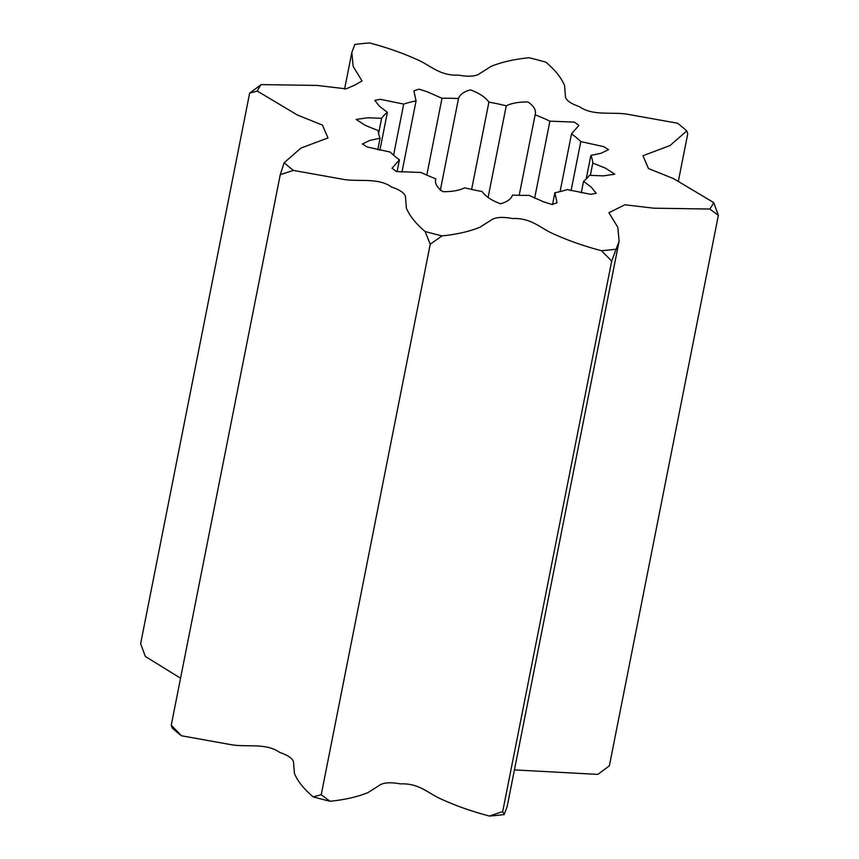 <?xml version="1.0" encoding="UTF-8"?>
<svg xmlns="http://www.w3.org/2000/svg" width="859" height="859" viewBox="0 0 859 859"><rect width="100%" height="100%" fill="white"/><g stroke="black" fill="none" stroke-linecap="round" stroke-linejoin="round"><path stroke-width="1.29" d="M504.158 814.579L507.175 806.494L619.114 241.132L611.705 261.061L502.698 811.583L504.158 814.579A236.042 96.38 11.2 0 1 489.458 816.05L502.698 811.583M514.423 769.9L597.843 774.399L609.364 765.852L718.371 215.319L709.792 209.038L653.892 208.2L624.847 204.786L608.924 212.699L617.793 227.259L619.114 241.132M313.17 796.851L321.223 794.747L430.23 244.224L425.108 231.49C415.863 223.694 409.614 215.91 406.382 208.125L405.416 196.239C404.127 192.77 399.532 189.71 391.64 187.058C378.583 177.77 360.963 181.657 345.007 179.66L293.381 170.404L280.259 174.678L171.252 725.2L172.23 728.056A236.042 96.38 11.2 0 0 181.432 735.766L233.057 745.021C249.024 747.019 266.634 743.132 279.69 752.42C287.582 755.072 292.178 758.132 293.477 761.6L294.444 773.487C297.676 781.271 303.914 789.056 313.17 796.851A236.042 96.38 11.2 0 0 330.06 801.264C344.878 799.74 357.494 796.862 367.899 792.632L380.902 784.385C385.433 782.442 391.962 782.281 400.466 783.902C419.6 783 428.458 793.791 442.181 799.525C456.623 806.064 472.386 811.572 489.458 816.05M280.259 174.678L284.168 162.695L300.918 148.102L327.977 137.912L322.458 125.092L297.439 115.042L257.281 91.086L249.636 93.148L140.629 643.681L145.332 656.448L180.562 678.202M678.438 180.798L687.748 133.8L686.77 130.944L670.02 145.536L642.961 155.726L648.481 168.547L673.499 178.597L713.668 202.552L718.371 215.319M249.636 93.148L261.157 84.601L317.057 85.438L346.102 88.853L354.746 85.138L362.026 80.939L353.156 66.379L351.825 52.506L354.842 44.421A236.042 96.38 11.2 0 1 369.542 42.95C386.614 47.428 402.377 52.936 416.819 59.475C430.542 65.209 439.4 76 458.534 75.098C467.038 76.719 473.567 76.558 478.098 74.615L491.101 66.368C501.506 62.138 514.122 59.26 528.94 57.736A236.042 96.38 11.2 0 1 545.83 62.149C555.086 69.944 561.324 77.729 564.556 85.513L565.523 97.4C566.822 100.868 571.418 103.928 579.31 106.58C592.366 115.868 609.976 111.981 625.943 113.979L677.568 123.234A236.042 96.38 11.2 0 1 686.77 130.944M171.252 725.2L181.432 735.766M611.705 261.061L601.407 250.688C584.335 246.2 568.572 240.703 554.119 234.163C540.397 228.419 531.549 217.638 512.404 218.54C503.9 216.908 497.382 217.08 492.851 219.024L479.848 227.27C469.443 231.5 456.827 234.378 442.009 235.892L430.23 244.224M321.223 794.747L330.06 801.264M601.407 250.688A236.042 96.38 11.2 0 0 616.096 249.217M709.792 209.038A236.042 96.38 11.2 0 0 713.668 202.552M261.157 84.601A236.042 96.38 11.2 0 0 257.281 91.086M284.168 162.695A236.042 96.38 11.2 0 0 293.381 170.404M425.108 231.49A236.042 96.38 11.2 0 0 442.009 235.892M592.796 163.07L605.477 168.16L614.786 174.173L603.394 175.87L589.338 175.322A109.104 44.55 -168.8 0 1 583.551 181.313L591.368 187.251L596.178 193.318L590.638 194.317L567.241 189.56A109.104 44.55 -168.8 0 1 554.882 192.738L557.04 202.767L551.94 204.463L543.65 201.854L528.951 195.337A109.104 44.55 -168.8 0 1 512.458 195.057C511.191 199.063 507.207 201.962 500.496 203.755C491.681 200.501 485.528 196.421 482.039 191.503A109.104 44.55 -168.8 0 1 464.698 187.82C459.211 190.494 451.963 191.782 442.943 191.675C436.866 187.445 434.482 183.15 435.814 178.812A109.104 44.55 -168.8 0 1 421.05 172.476L396.536 171.542L392.048 168.246L399.424 159.795A109.104 44.55 -168.8 0 1 390.158 152.032L367.169 146.986L362.434 143.968L369.853 140.382L380.075 138.202A109.104 44.55 -168.8 0 1 378.143 130.568L365.472 125.468L356.152 119.455L367.555 117.769L381.611 118.317A109.104 44.55 -168.8 0 1 387.388 112.314L379.581 106.387L374.76 100.32L380.301 99.322L403.709 104.079A109.104 44.55 -168.8 0 1 416.067 100.9L413.909 90.861L419.009 89.175L427.288 91.784L441.998 98.302A109.104 44.55 -168.8 0 1 458.481 98.581C459.758 94.565 463.742 91.666 470.442 89.884C479.258 93.126 485.41 97.217 488.9 102.135A109.104 44.55 -168.8 0 1 506.252 105.807C511.739 103.144 518.986 101.856 527.995 101.963C534.083 106.194 536.456 110.489 535.125 114.827A109.104 44.55 -168.8 0 1 549.9 121.162L574.403 122.096L578.902 125.393L571.514 133.843A109.104 44.55 -168.8 0 1 580.791 141.595L603.78 146.653L608.516 149.67L601.096 153.256L590.863 155.436A109.104 44.55 -168.8 0 1 592.796 163.07L590.358 175.419M586.192 179.016L590.863 155.436M583.551 181.313L581.275 192.845M560.079 191.6L571.514 133.843M580.791 141.595L571.085 190.623M519.19 195.326L535.125 114.827M549.9 121.162L534.642 198.193M471.623 189.442L488.9 102.135M506.252 105.807L488.148 197.248M426.794 175.107L441.998 98.302M458.481 98.581L440.28 190.494M393.583 155.178L403.709 104.079M416.067 100.9L401.958 172.165M378.583 133.596L381.611 118.317M387.388 112.314L379.882 150.228M377.788 149.767L380.075 138.202M397.083 171.65L399.424 159.795M554.882 192.738L552.541 204.549M351.825 52.506L344.577 89.1"/></g></svg>
